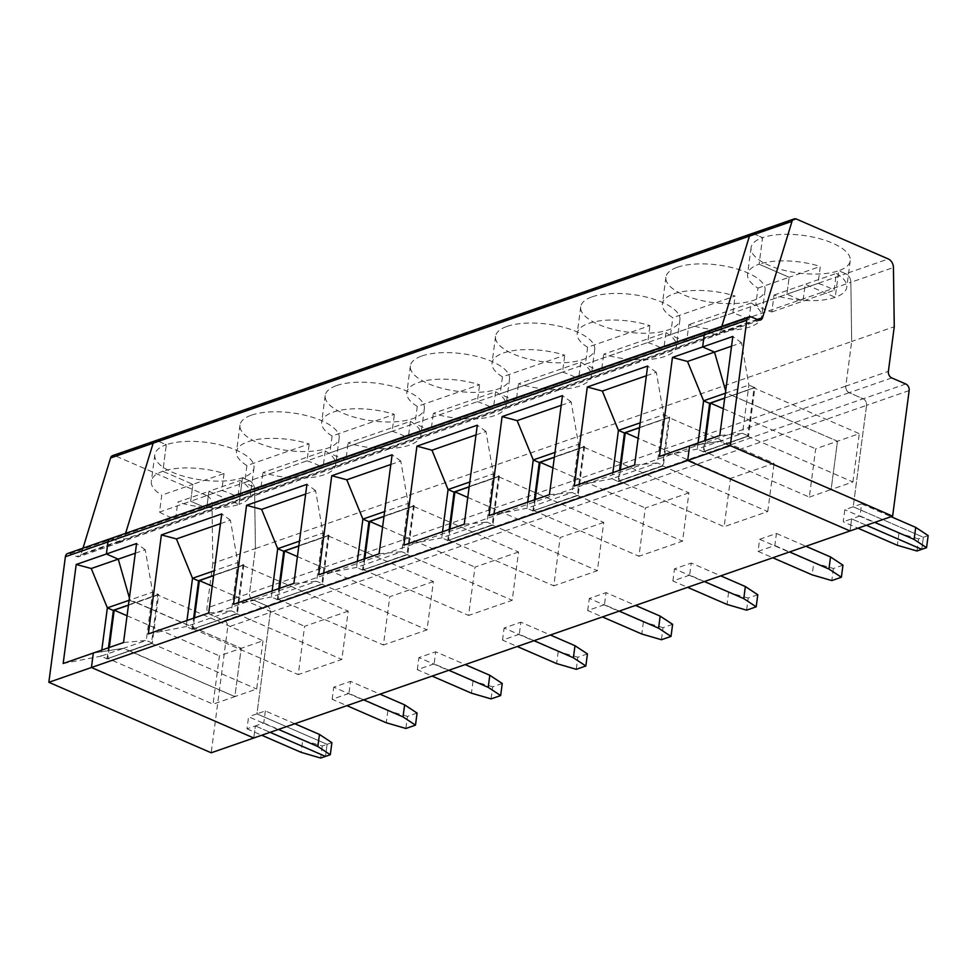 <?xml version="1.0" encoding="UTF-8"?>
<svg xmlns="http://www.w3.org/2000/svg" width="977" height="977" viewBox="0 0 977 977"><rect width="100%" height="100%" fill="white"/><g stroke="black" fill="none" stroke-linecap="round" stroke-linejoin="round"><path stroke-width="0.73" stroke-dasharray="4.88 3.66" d="M757.224 319.491L123.713 539.475L125.581 533.369L123.713 539.475A5.264 3.884 -109.1 0 1 121.612 541.856A5.264 3.884 -109.1 0 1 119.255 541.71L112.624 538.828L708.875 331.777A5.264 3.884 70.9 0 0 706.518 331.63M659.426 456.442L697.26 449.102L719.89 441.238L725.703 443.766L748.345 435.901L742.532 433.385L719.89 441.238L689.603 445.964L719.89 441.238L725.874 444.095L748.309 436.145L725.667 444.01L831.122 489.538L837.484 441.238L732.261 395.551L754.061 387.979L859.284 433.666L837.484 441.238L732.261 395.551L754.928 387.442L748.504 436.23M731.553 346.176L741.494 342.719L748.883 385.072L742.532 433.385L719.793 435.486M747.698 436.279L852.921 481.979L831.122 489.538L725.899 443.851L747.698 436.279L754.061 387.979M754.928 387.442L724.702 398.176M725.349 393.255L726.253 392.937L725.667 390.885L726.253 392.937L732.066 395.465L726.253 392.937L748.883 385.072L754.696 387.6L709.424 403.318M741.494 342.719L732.823 336.467M852.921 481.979L859.284 433.666M891.757 377.916L849.172 392.705L863.192 398.787A5.264 3.884 -109.1 0 1 866.575 405.357L853.214 506.794L844.836 509.713L843.236 521.779L857.989 528.191M905.789 383.998L863.192 398.787L849.172 392.705A5.264 3.884 -109.1 0 1 845.801 386.135L249.538 593.186L255.412 548.561L254.594 489.367A7.901 5.838 70.9 0 0 249.465 480.818L242.479 477.777A50.01 18.954 7.5 0 1 186.302 476.996A50.01 18.954 7.5 0 1 154.818 454.72A50.01 18.954 7.5 0 1 166.322 444.706L157.639 440.932L115.042 455.722L206.868 495.608L249.465 480.818L242.479 477.777L238.986 504.352A50.01 18.954 7.5 0 1 177.777 502.105L208.919 491.297L238.986 504.352L208.919 491.297L206.697 508.199L190.662 501.238L159.52 512.058L161.742 495.144A50.01 18.954 7.5 0 1 151.325 481.282A50.01 18.954 7.5 0 1 162.829 471.28L166.322 444.706L157.639 440.932A5.264 3.884 -109.1 0 0 155.27 440.798M206.868 495.608A7.901 5.838 70.9 0 1 212.009 504.156L212.815 563.35L255.412 548.561L254.594 489.367L850.857 282.316L851.675 341.498L894.26 326.709M751.533 233.735A5.264 3.884 -109.1 0 1 753.89 233.882L762.585 237.655A50.01 18.954 7.5 0 1 818.775 238.449A50.01 18.954 7.5 0 1 850.246 260.712A50.01 18.954 7.5 0 1 838.742 270.727L845.728 273.755A7.901 5.838 70.9 0 1 850.857 282.316L851.675 341.498L845.801 386.135A5.264 3.884 -109.1 0 0 849.172 392.705L252.909 599.756A5.264 3.884 -109.1 0 1 249.538 593.186L255.412 548.561L851.675 341.498L845.801 386.135L888.386 371.333M82.996 548.158L81.128 554.264L123.713 539.475A5.264 3.884 -109.1 0 1 121.612 541.856L717.875 334.806A5.264 3.884 -109.1 0 0 719.976 332.424L721.844 326.306L719.976 332.424A5.264 3.884 -109.1 0 1 717.875 334.806A5.264 3.884 -109.1 0 1 715.518 334.659L119.255 541.71L112.624 538.828A5.264 3.884 70.9 0 0 110.254 538.693M818.067 283.367L786.925 294.175L789.147 277.273L759.092 264.217A50.01 18.954 7.5 0 1 820.289 266.465L818.067 283.367A50.01 18.954 7.5 0 1 834.102 290.328L836.324 273.426A50.01 18.954 7.5 0 1 846.754 287.287A50.01 18.954 7.5 0 1 835.25 297.289A50.01 18.954 7.5 0 1 774.04 295.054L771.818 311.956A50.01 18.954 7.5 0 1 755.783 304.995L758.005 288.093A50.01 18.954 7.5 0 1 747.576 274.232A50.01 18.954 7.5 0 1 759.092 264.217L762.585 237.655L753.89 233.882L157.639 440.932M774.04 295.054L805.182 284.234L835.25 297.289L838.742 270.727A50.01 18.954 7.5 0 1 782.565 269.933A50.01 18.954 7.5 0 1 751.081 247.657A50.01 18.954 7.5 0 1 762.585 237.655L759.092 264.217L789.147 277.273L820.289 266.465M755.783 304.995L786.925 294.175L802.96 301.148L834.102 290.328M758.005 288.093L789.147 277.273L786.925 294.175L802.96 301.148L805.182 284.234L836.324 273.426M928.15 535.591L923.363 537.252L853.214 506.794L861.604 503.888L860.004 515.966L851.626 518.872L850.039 530.951L851.626 518.872L843.236 521.779M861.604 503.888L891.085 516.686M916.976 550.991L918.575 538.925L923.363 537.252L921.775 549.33L923.363 537.252L853.214 506.794L866.575 405.357L227.714 627.21L211.191 752.791M866.367 525.272L851.626 518.872L866.367 525.272M860.004 515.966L874.757 522.365M758.103 319.87L715.518 334.659L708.875 331.777L715.518 334.659A5.264 3.884 -109.1 0 0 717.875 334.806L760.472 320.016M224.038 473.515L221.803 490.417L190.662 501.238L192.884 484.336L162.829 471.28A50.01 18.954 7.5 0 1 224.038 473.515L192.884 484.336L162.829 471.28L166.322 444.706A50.01 18.954 7.5 0 1 222.512 445.5A50.01 18.954 7.5 0 1 253.996 467.775A50.01 18.954 7.5 0 1 242.479 477.777L238.986 504.352A50.01 18.954 7.5 0 0 250.491 494.338A50.01 18.954 7.5 0 0 240.061 480.476L208.919 491.297L206.697 508.199L190.662 501.238L192.884 484.336L161.742 495.144M294.834 723.749L265.341 710.938L256.951 713.857L327.1 744.315L322.312 745.976L302.687 740.261L301.087 752.339M322.312 745.976L320.725 758.054M128.439 605.227L135.998 602.601L241.221 648.301L219.422 655.872L213.059 704.173L107.849 658.474L151.447 643.342L157.798 595.042L263.021 640.729L241.221 648.301L234.859 696.601L213.059 704.173M127.059 615.754L219.422 655.872M113.393 610.307L136.035 602.369L241.221 648.301L234.859 696.601L129.648 650.902L106.774 658.925L129.44 650.816L106.774 658.925M109.29 647.482L107.849 658.474M67.669 553.483A5.264 3.884 70.9 0 1 70.026 553.629L76.658 556.499A5.264 3.884 -109.1 0 0 79.027 556.646L121.612 541.856A5.264 3.884 -109.1 0 1 119.255 541.71L76.658 556.499M112.685 455.587A5.264 3.884 -109.1 0 1 115.042 455.722M157.798 595.042L135.998 602.601L158.677 594.505L152.253 643.293L129.416 651.061L123.627 648.301L100.997 656.153L106.811 658.681M123.529 642.536L146.269 640.436L123.627 648.301L129.44 650.816L152.082 642.964L146.269 640.436L152.632 592.135L158.469 594.419L113.198 610.136M135.29 553.226L145.231 549.77L152.632 592.135L129.99 600L129.404 597.948L129.99 600L135.84 602.272L128.463 605.068M159.52 512.058A50.01 18.954 7.5 0 0 175.555 519.019L237.838 497.378L240.061 480.476M106.981 659.011L108.459 647.775M212.815 563.35L206.941 607.975A5.264 3.884 -109.1 0 0 210.311 614.545L224.344 620.639A5.264 3.884 -109.1 0 1 227.714 627.21M81.128 554.264A5.264 3.884 -109.1 0 1 79.027 556.646M265.341 710.938L263.753 723.017L255.363 725.923L253.776 738.001L255.363 725.923L246.986 728.842L248.573 716.764L302.687 740.261M246.986 728.842L261.726 735.241M175.555 519.019L177.777 502.105M909.16 390.568L866.575 405.357A5.264 3.884 -109.1 0 0 863.192 398.787L266.941 605.85L252.909 599.756A5.264 3.884 -109.1 0 1 249.538 593.186L206.941 607.975M63.163 663.505L100.997 656.153L101.791 650.084M158.445 594.663L135.803 602.516L129.086 600.305M210.311 614.545L252.909 599.756L266.941 605.85A5.264 3.884 -109.1 0 1 270.311 612.42L256.951 713.857L248.573 716.764M123.627 648.301L93.352 653.015L123.627 648.301M255.363 725.923L270.116 732.335L255.363 725.923M331.887 742.654L327.1 744.315L325.512 756.393L327.1 744.315L256.951 713.857L270.311 612.42A5.264 3.884 -109.1 0 0 266.941 605.85L224.344 620.639M771.818 311.956L802.96 301.148L805.182 284.234L835.25 297.289L838.742 270.727L845.728 273.755L888.313 258.966M677.403 267.234A50.01 18.954 7.5 0 1 733.593 268.028A50.01 18.954 7.5 0 1 765.076 290.303A50.01 18.954 7.5 0 1 713.015 302.565A50.01 18.954 7.5 0 1 665.899 277.236A50.01 18.954 7.5 0 1 677.403 267.234M592.221 296.813A50.01 18.954 7.5 0 1 648.41 297.606A50.01 18.954 7.5 0 1 679.894 319.882A50.01 18.954 7.5 0 1 627.832 332.143A50.01 18.954 7.5 0 1 580.717 306.815A50.01 18.954 7.5 0 1 592.221 296.813M507.051 326.391A50.01 18.954 7.5 0 1 563.228 327.185A50.01 18.954 7.5 0 1 594.712 349.461A50.01 18.954 7.5 0 1 542.65 361.722A50.01 18.954 7.5 0 1 495.534 336.406A50.01 18.954 7.5 0 1 507.051 326.391M421.869 355.97A50.01 18.954 7.5 0 1 478.046 356.764A50.01 18.954 7.5 0 1 509.53 379.039A50.01 18.954 7.5 0 1 457.468 391.301A50.01 18.954 7.5 0 1 410.352 365.984A50.01 18.954 7.5 0 1 421.869 355.97M336.686 385.549A50.01 18.954 7.5 0 1 392.864 386.342A50.01 18.954 7.5 0 1 424.348 408.618A50.01 18.954 7.5 0 1 372.286 420.879A50.01 18.954 7.5 0 1 325.182 395.563A50.01 18.954 7.5 0 1 336.686 385.549M251.504 415.127A50.01 18.954 7.5 0 1 307.694 415.921A50.01 18.954 7.5 0 1 339.166 438.197A50.01 18.954 7.5 0 1 287.104 450.458A50.01 18.954 7.5 0 1 240 425.142A50.01 18.954 7.5 0 1 251.504 415.127M673.91 293.796A50.01 18.954 7.5 0 1 735.119 296.043L672.823 317.672A50.01 18.954 7.5 0 1 662.394 303.81A50.01 18.954 7.5 0 1 673.91 293.796M748.919 319.906L751.142 303.004A50.01 18.954 7.5 0 1 761.572 316.866A50.01 18.954 7.5 0 1 688.858 324.633L686.636 341.535L748.919 319.906A50.01 18.954 7.5 0 0 732.884 312.945L735.119 296.043M686.636 341.535A50.01 18.954 7.5 0 1 670.601 334.574L672.823 317.672M732.884 312.945L670.601 334.574M751.142 303.004L688.858 324.633M587.641 347.25A50.01 18.954 7.5 0 1 577.224 333.389A50.01 18.954 7.5 0 1 588.728 323.375A50.01 18.954 7.5 0 1 649.937 325.622L587.641 347.25L585.418 364.152L647.714 342.524L649.937 325.622M665.972 332.583A50.01 18.954 7.5 0 1 676.389 346.444A50.01 18.954 7.5 0 1 603.676 354.211L665.972 332.583L663.737 349.485L601.453 371.113L603.676 354.211M601.453 371.113A50.01 18.954 7.5 0 1 585.418 364.152M647.714 342.524A50.01 18.954 7.5 0 1 663.737 349.485M704.393 581.523L689.652 575.123L691.24 563.045L720.733 575.856M689.652 575.123L672.884 580.949L687.625 587.348M757.786 594.749L748.211 598.083L746.623 610.161M748.211 598.083L728.586 592.367L674.472 568.87L691.24 563.045M842.968 565.17L833.393 568.504L813.768 562.789L812.168 574.867M833.393 568.504L831.806 580.582M759.654 539.292L776.422 533.466L774.834 545.545L758.067 551.358L759.654 539.292L813.768 562.789M758.067 551.358L772.807 557.769M574.244 486.021L612.078 478.681L612.872 472.612M617.891 481.209L663.163 465.479L657.35 462.964L612.078 478.681L618.05 481.539L619.54 470.291M624.474 432.823L669.746 417.032L624.474 432.75M620.371 470.01L618.929 481.002L724.14 526.688L730.503 478.388L638.14 438.282M489.062 515.6L526.896 508.26L572.168 492.542L577.981 495.058L532.673 511.02L578.152 495.388L532.673 511.02M527.69 502.19L526.896 508.26L532.709 510.788M549.428 494.643L572.168 492.542L578.531 444.242L584.368 446.513L539.096 462.243L584.368 446.513M584.576 446.611L578.152 495.388M688.919 492.835L645.321 507.967L638.958 556.267L682.557 541.136L688.919 492.835L583.696 447.136L554.338 457.334M552.958 467.861L645.321 507.967M535.188 499.589L533.747 510.58L577.346 495.437L583.696 447.136M577.346 495.437L682.557 541.136M533.747 510.58L638.958 556.267M532.88 511.118L534.358 499.87M584.344 446.758L554.362 457.175M561.189 405.333L571.142 401.877L578.531 444.242L554.985 452.412M571.142 401.877L562.471 395.624M502.459 376.829A50.01 18.954 7.5 0 1 492.042 362.968A50.01 18.954 7.5 0 1 503.546 352.953A50.01 18.954 7.5 0 1 564.755 355.201L502.459 376.829L500.236 393.731L562.532 372.103L564.755 355.201M580.79 362.162A50.01 18.954 7.5 0 1 591.207 376.023A50.01 18.954 7.5 0 1 518.494 383.79L580.79 362.162L578.567 379.064L516.271 400.692L518.494 383.79M516.271 400.692A50.01 18.954 7.5 0 1 500.236 393.731M562.532 372.103A50.01 18.954 7.5 0 1 578.567 379.064M619.21 611.101L604.47 604.702L606.058 592.624L635.551 605.435M604.47 604.702L587.702 610.527L602.443 616.927M672.616 624.34L663.029 627.661L661.441 639.74M663.029 627.661L643.403 621.946L589.29 598.449L606.058 592.624M728.586 592.367L726.998 604.445M672.884 580.949L674.472 568.87M403.892 545.178L441.714 537.838L486.986 522.121L492.799 524.637L447.49 540.611L492.97 524.967L447.49 540.611M442.52 531.769L441.714 537.838L447.527 540.366M464.246 524.222L486.986 522.121L493.348 473.821L499.186 476.104L453.914 491.822L499.186 476.104M499.394 476.19L492.97 524.967M603.737 522.414L560.139 537.545L553.788 585.846L597.374 570.715L603.737 522.414L498.526 476.715L469.168 486.912M467.775 497.44L560.139 537.545M450.018 529.168L448.565 540.159L492.164 525.015L498.526 476.715M492.164 525.015L597.374 570.715M448.565 540.159L553.788 585.846M447.698 540.696L449.176 529.449M499.162 476.336L469.18 486.754M476.007 434.912L485.96 431.455L493.348 473.821L469.815 481.991M485.96 431.455L477.289 425.203M417.289 406.408A50.01 18.954 7.5 0 1 406.859 392.546A50.01 18.954 7.5 0 1 418.364 382.532A50.01 18.954 7.5 0 1 479.573 384.779L417.289 406.408L415.054 423.31L477.35 401.681L479.573 384.779M495.608 391.74A50.01 18.954 7.5 0 1 506.037 405.602A50.01 18.954 7.5 0 1 433.324 413.369L495.608 391.74L493.385 408.642L431.089 430.271L433.324 413.369M431.089 430.271A50.01 18.954 7.5 0 1 415.054 423.31M477.35 401.681A50.01 18.954 7.5 0 1 493.385 408.642M534.028 640.68L519.288 634.281L520.875 622.202L550.369 635.013M519.288 634.281L502.52 640.106L517.26 646.505M587.433 653.918L577.847 657.24L576.259 669.318M577.847 657.24L558.221 651.525L504.108 628.028L520.875 622.202M643.403 621.946L641.816 634.024M587.702 610.527L589.29 598.449M318.71 574.757L356.532 567.417L401.803 551.7L407.617 554.228L362.32 570.189L407.788 554.545L362.32 570.189M357.338 561.348L356.532 567.417L362.345 569.945M379.076 553.8L401.803 551.7L408.166 503.399L414.016 505.683L368.744 521.4L414.016 505.683M414.211 505.768L407.788 554.545M518.555 551.993L474.969 567.124L468.606 615.437L512.204 600.293L518.555 551.993L413.344 506.294L383.985 516.491M382.593 527.018L474.969 567.124M364.836 558.746L363.383 569.738L406.982 554.594L413.344 506.294M406.982 554.594L512.204 600.293M363.383 569.738L468.606 615.437M362.516 570.275L363.994 559.039M413.979 505.915L383.998 516.332M390.824 464.49L400.778 461.034L408.166 503.399L384.633 511.569M400.778 461.034L392.107 454.781M332.107 435.986A50.01 18.954 7.5 0 1 321.677 422.125A50.01 18.954 7.5 0 1 333.181 412.123A50.01 18.954 7.5 0 1 394.39 414.358L332.107 435.986L329.884 452.888L392.168 431.26L394.39 414.358M410.425 421.319A50.01 18.954 7.5 0 1 420.855 435.18A50.01 18.954 7.5 0 1 348.142 442.947L410.425 421.319L408.203 438.221L345.907 459.849L348.142 442.947M345.907 459.849A50.01 18.954 7.5 0 1 329.884 452.888M392.168 431.26A50.01 18.954 7.5 0 1 408.203 438.221M448.858 670.259L434.106 663.859L435.693 651.781L465.186 664.592M434.106 663.859L417.338 669.685L432.09 676.084M502.251 683.497L492.664 686.819L491.077 698.897M492.664 686.819L473.039 681.103L418.925 657.606L435.693 651.781M558.221 651.525L556.634 663.603M502.52 640.106L504.108 628.028M233.527 604.336L271.35 596.996L316.633 581.278L322.434 583.806L277.138 599.768L322.605 584.124L277.138 599.768M272.156 590.926L271.35 596.996L277.163 599.524M293.894 583.379L316.633 581.278L322.984 532.978L328.834 535.262L283.562 550.979L328.834 535.262M329.029 535.347L322.605 584.124M433.373 581.571L389.786 596.703L383.424 645.015L427.022 629.872L433.373 581.571L328.162 535.872L298.803 546.07M297.411 556.597L389.786 596.703M279.654 588.325L278.201 599.316L321.799 584.185L328.162 535.872M321.799 584.185L427.022 629.872M278.201 599.316L383.424 645.015M277.334 599.854L278.811 588.618M328.797 535.494L298.828 545.911M305.642 494.069L315.595 490.613L322.984 532.978L299.45 541.148M315.595 490.613L306.925 484.36M246.925 465.565A50.01 18.954 7.5 0 1 236.495 451.704A50.01 18.954 7.5 0 1 248.011 441.702A50.01 18.954 7.5 0 1 309.208 443.937L246.925 465.565L244.702 482.467L306.986 460.839L309.208 443.937M325.243 450.898A50.01 18.954 7.5 0 1 335.673 464.759A50.01 18.954 7.5 0 1 262.96 472.526L325.243 450.898L323.021 467.8L260.737 489.44L262.96 472.526M260.737 489.44A50.01 18.954 7.5 0 1 244.702 482.467M306.986 460.839A50.01 18.954 7.5 0 1 323.021 467.8M363.676 699.837L348.923 693.438L350.523 681.36L380.004 694.171M348.923 693.438L332.156 699.263L346.908 705.663M417.069 713.076L407.494 716.397L405.895 728.476M407.494 716.397L387.857 710.682L333.755 687.185L350.523 681.36M473.039 681.103L471.451 693.182M417.338 669.685L418.925 657.606M148.345 633.914L186.18 626.575L231.451 610.857L237.264 613.385L191.956 629.347L237.423 613.715L191.956 629.347M186.973 620.505L186.18 626.575L191.993 629.103M208.712 612.958L231.451 610.857L237.802 562.557L243.652 564.84L198.38 580.558L243.652 564.84M243.847 564.926L237.423 613.715M348.203 611.15L304.604 626.281L298.241 674.594L341.84 659.451L348.203 611.15L242.98 565.451L213.621 575.648M212.241 586.176L304.604 626.281M194.472 617.904L193.031 628.895L236.617 613.764L242.98 565.451M236.617 613.764L341.84 659.451M193.031 628.895L298.241 674.594M192.151 629.432L193.629 618.197M243.615 565.085L213.645 575.49M220.472 523.648L230.413 520.191L237.802 562.557L214.268 570.727M230.413 520.191L221.742 513.939M212.009 504.156L254.594 489.367A7.901 5.838 70.9 0 0 249.465 480.818L845.728 273.755A7.901 5.838 70.9 0 1 850.857 282.316L893.442 267.527M152.253 643.293L129.611 651.146L234.859 696.601L256.658 689.029L263.021 640.729M221.803 490.417A50.01 18.954 7.5 0 1 237.838 497.378M263.753 723.017L278.494 729.416M387.857 710.682L386.269 722.76M332.156 699.263L333.755 687.185M151.447 643.342L256.658 689.029M145.231 549.77L136.56 543.517M646.371 375.754L656.312 372.298L663.713 414.663L657.35 462.964L634.61 465.064M656.312 372.298L647.641 366.045M639.544 427.596L669.514 417.179L663.713 414.663L640.167 422.833M618.05 481.539L663.334 465.809L617.855 481.441M669.746 417.032L663.334 465.809M639.52 427.755L668.879 417.558L774.102 463.257L730.503 478.388M618.929 481.002L662.528 465.858L668.879 417.558M662.528 465.858L767.739 511.557L724.14 526.688M767.739 511.557L774.102 463.257M776.422 533.466L805.915 546.277M774.834 545.545L789.575 551.944M724.726 398.005L709.461 403.086M809.322 497.11L831.122 489.538L837.484 441.238L815.685 448.809L809.322 497.11L704.112 451.423L725.899 443.851L703.232 451.948L704.71 440.712M698.054 443.033L697.26 449.102L703.074 451.63L725.703 443.766L703.232 451.948M705.553 440.419L704.112 451.423M723.322 408.704L815.685 448.809M918.575 538.925L898.938 533.21L844.836 509.713M898.938 533.21L897.35 545.288M708.875 331.777L751.472 316.988M796.487 219.092L753.89 233.882M70.026 553.629L112.624 538.828M850.246 260.712L846.754 287.287M154.818 454.72L151.325 481.282M751.081 247.657L747.576 274.232M665.899 277.236L662.394 303.81M765.076 290.303L761.572 316.866M580.717 306.815L577.224 333.389M679.894 319.882L676.389 346.444M495.534 336.406L492.042 362.968M594.712 349.461L591.207 376.023M410.352 365.984L406.859 392.546M509.53 379.039L506.037 405.602M325.182 395.563L321.677 422.125M424.348 408.618L420.855 435.18M240 425.142L236.495 451.704M339.166 438.197L335.673 464.759M253.996 467.775L250.491 494.338"/><path stroke-width="1.47" d="M892.624 516.161L850.039 530.951L687.698 460.448L689.603 445.964L719.793 435.486L732.823 336.467L702.646 346.945L704.234 334.867L746.819 320.077L730.295 445.659L892.624 516.161L909.16 390.568A5.264 3.884 -109.1 0 0 905.789 383.998L891.757 377.916A5.264 3.884 -109.1 0 1 888.386 371.333L894.26 326.709L893.442 267.527A7.901 5.838 70.9 0 0 888.313 258.966L796.487 219.092A5.264 3.884 -109.1 0 0 794.118 218.946A5.264 3.884 -109.1 0 0 792.017 221.327L762.561 317.635A5.264 3.884 -109.1 0 1 760.472 320.016A5.264 3.884 -109.1 0 1 758.103 319.87L751.472 316.988A5.264 3.884 70.9 0 0 749.103 316.841A5.264 3.884 70.9 0 0 746.819 320.077M112.624 538.828A5.264 3.884 70.9 0 0 110.254 538.693A5.264 3.884 70.9 0 0 107.971 541.917L106.383 553.996L76.206 564.474L63.163 663.505L93.352 653.015L91.435 667.511L253.776 738.001L211.191 752.791L48.85 682.3L730.295 445.659M708.875 331.777A5.264 3.884 70.9 0 0 706.518 331.63A5.264 3.884 70.9 0 0 704.234 334.867A5.264 3.884 70.9 0 1 706.518 331.63L110.254 538.693A5.264 3.884 70.9 0 0 107.971 541.917L106.383 553.996L118.241 559.149L129.404 597.948L118.241 559.149L106.383 553.996L136.56 543.517L123.529 642.536L93.352 653.015L91.435 667.511L253.776 738.001L850.039 530.951L687.698 460.448L689.603 445.964L659.426 456.442L672.457 357.423L687.515 361.466L731.553 346.176M48.85 682.3L65.386 556.719L704.234 334.867L702.646 346.945L714.505 352.086L725.667 390.885L714.505 352.086L702.646 346.945L672.457 357.423M792.017 221.327L749.432 236.116L721.844 326.306L749.432 236.116A5.264 3.884 -109.1 0 1 751.533 233.735A5.264 3.884 -109.1 0 1 753.89 233.882M891.085 516.686L915.705 527.385L928.15 535.591L926.562 547.67L914.118 539.463L874.757 522.365M857.989 528.191L897.35 545.288L916.976 550.991L926.562 547.67M921.775 549.33L866.367 525.272L921.775 549.33M915.705 527.385L914.118 539.463M261.726 735.241L301.087 752.339L320.725 758.054L330.299 754.732L317.855 746.513L319.455 734.435L331.887 742.654L330.299 754.732M127.059 615.754L114.199 610.173L128.439 605.227M114.199 610.173L109.29 647.482M82.996 548.158L110.584 457.969A5.264 3.884 -109.1 0 1 112.685 455.587L155.27 440.798A5.264 3.884 -109.1 0 1 157.639 440.932M751.533 233.735A5.264 3.884 -109.1 0 0 749.432 236.116L153.169 443.179L125.581 533.369L153.169 443.179A5.264 3.884 -109.1 0 1 155.27 440.798L794.118 218.946M128.463 605.068L113.161 610.381L107.36 607.853L91.252 568.516L135.29 553.226M108.459 647.775L113.393 610.307M110.254 538.693L67.669 553.483A5.264 3.884 70.9 0 0 65.386 556.719M101.791 650.084L107.36 607.853L129.086 600.305M270.116 732.335L325.512 756.393L270.116 732.335M76.206 564.474L91.252 568.516M110.584 457.969L153.169 443.179A5.264 3.884 -109.1 0 1 155.27 440.798M745.353 586.542L757.786 594.749L756.198 606.827L743.766 598.62L745.353 586.542L720.733 575.856M704.393 581.523L743.766 598.62M687.625 587.348L726.998 604.445L746.623 610.161L756.198 606.827M772.807 557.769L812.168 574.867L831.806 580.582L841.38 577.248L828.936 569.041L789.575 551.944M612.872 472.612L618.429 430.381L602.333 391.044L646.371 375.754M619.54 470.291L624.474 432.823M639.544 427.596L624.242 432.909L618.429 430.381L640.167 422.833M587.287 387.002L574.244 486.021L634.61 465.064L647.641 366.045L587.287 387.002L602.333 391.044M638.14 438.282L625.28 432.701L620.371 470.01M552.958 467.861L540.11 462.28L554.338 457.334M534.358 499.87L539.292 462.402M540.11 462.28L535.188 499.589M554.362 457.175L539.072 462.487L533.259 459.959L517.151 420.623L561.189 405.333M554.985 452.412L533.259 459.959L527.69 502.19M502.105 416.581L489.062 515.6L549.428 494.643L562.471 395.624L502.105 416.581L517.151 420.623M660.171 616.121L672.616 624.34L671.016 636.406L658.583 628.199L660.171 616.121L635.551 605.435M619.21 611.101L658.583 628.199M602.443 616.927L641.816 634.024L661.441 639.74L671.016 636.406M467.775 497.44L454.928 491.858L469.168 486.912M449.176 529.449L454.11 491.981M454.928 491.858L450.018 529.168M469.18 486.754L453.89 492.066L448.077 489.538L431.968 450.202L476.007 434.912M469.815 481.991L448.077 489.538L442.52 531.769M416.923 446.159L403.892 545.178L464.246 524.222L477.289 425.203L416.923 446.159L431.968 450.202M574.989 645.699L587.433 653.918L585.846 665.984L573.401 657.777L574.989 645.699L550.369 635.013M534.028 640.68L573.401 657.777M517.26 646.505L556.634 663.603L576.259 669.318L585.846 665.984M382.593 527.018L369.746 521.437L383.985 516.491M363.994 559.039L368.927 521.559M369.746 521.437L364.836 558.746M383.998 516.332L368.708 521.645L362.894 519.117L346.786 479.78L390.824 464.49M384.633 511.569L362.894 519.117L357.338 561.348M331.74 475.738L318.71 574.757L379.076 553.8L392.107 454.781L331.74 475.738L346.786 479.78M489.807 675.278L502.251 683.497L500.664 695.563L488.219 687.356L489.807 675.278L465.186 664.592M448.858 670.259L488.219 687.356M432.09 676.084L471.451 693.182L491.077 698.897L500.664 695.563M297.411 556.597L284.563 551.016L298.803 546.07M278.811 588.618L283.745 551.138M284.563 551.016L279.654 588.325M298.828 545.911L283.525 551.223L277.712 548.695L261.604 509.359L305.642 494.069M299.45 541.148L277.712 548.695L272.156 590.926M246.558 505.317L233.527 604.336L293.894 583.379L306.925 484.36L246.558 505.317L261.604 509.359M404.625 704.857L417.069 713.076L415.481 725.142L403.037 716.935L404.625 704.857L380.004 694.171M363.676 699.837L403.037 716.935M346.908 705.663L386.269 722.76L405.895 728.476L415.481 725.142M212.241 586.176L199.381 580.594L213.621 575.648M193.629 618.197L198.563 580.729M199.381 580.594L194.472 617.904M213.645 575.49L198.343 580.802L192.53 578.274L176.434 538.938L220.472 523.648M214.268 570.727L192.53 578.274L186.973 620.505M161.388 534.895L148.345 633.914L208.712 612.958L221.742 513.939L161.388 534.895L176.434 538.938M294.834 723.749L319.455 734.435M278.494 729.416L317.855 746.513M625.28 432.701L639.52 427.755M805.915 546.277L830.535 556.963L842.968 565.17L841.38 577.248M724.726 398.005L709.424 403.318L703.611 400.802L687.515 361.466M725.349 393.255L703.611 400.802L698.054 443.033M724.702 398.176L710.462 403.122L705.553 440.419M704.71 440.712L709.644 403.245M710.462 403.122L723.322 408.704M830.535 556.963L828.936 569.041M762.561 317.635L757.224 319.491M749.103 316.841L706.518 331.63"/></g></svg>
